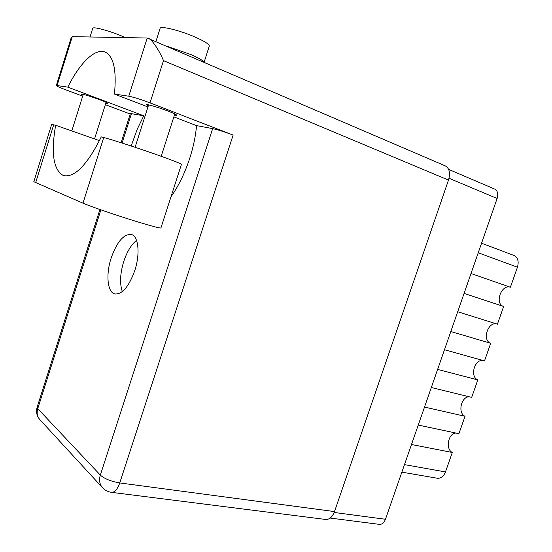<?xml version="1.0" encoding="UTF-8"?>
<svg xmlns="http://www.w3.org/2000/svg" width="552" height="552" viewBox="0 0 552 552"><rect width="100%" height="100%" fill="white"/><g stroke="black" fill="none" stroke-linecap="round" stroke-linejoin="round"><path stroke-width="0.83" d="M448.617 169.374L494.771 189.122C497.649 190.806 498.435 193.924 497.124 198.492L385.462 519.266C384.054 522.827 382.018 524.524 379.341 524.359L330.206 518.066M450.811 331.531L490.693 343.289L484.511 360.884L444.477 349.74M437.626 369.412L477.825 379.893L471.677 397.385L431.326 387.511M483.2 360.518C474.561 358.703 469.545 376.788 477.825 379.893M424.516 407.065L465.032 416.284L458.919 433.679L418.25 425.061M469.545 396.867C461.306 396.012 457.346 413.034 465.032 416.284M411.488 444.505L452.309 452.474L445.471 471.925C443.608 476.479 440.869 478.584 437.239 478.232L401.863 472.153M455.986 433.058C448.231 433.085 445.181 449.093 452.309 452.474M481.558 243.211L513.988 255.452C517.886 257.536 519.039 261.455 517.445 267.209L510.4 287.24L471.015 273.509M503.603 306.457L464.08 293.422L503.603 306.457C494.275 303.745 501.264 283.935 510.4 287.24M503.638 306.47L497.421 324.169L457.705 311.742M490.693 343.289C481.772 340.349 487.996 321.147 496.952 324.024M103.721 137.531L82.972 203.177C90.369 206.441 117.217 215.632 137.427 221.794C152.649 226.41 160.487 228.452 160.942 227.914L181.442 164.379C181.36 163.778 173.783 160.791 158.721 155.409C138.697 148.288 111.573 139.477 103.721 137.531L101.264 136.903C87.112 165.131 74.479 178.013 63.356 175.536C53.42 170.016 50.846 153.256 55.635 125.263L51.66 124.435M92.701 28.414L92.736 28.311C93.005 26.351 109.689 30.843 122.696 36.432L125.407 37.619M160.073 28.462L160.121 28.311C160.577 25.544 181.332 30.808 196.277 37.57C205.254 41.669 209.587 44.546 209.263 46.202L204.102 62.245M166.69 46.168L190.833 54.531C198.665 57.96 203.032 60.506 203.936 62.176M82.979 95.255L81.254 94.15C83.29 94.13 89.376 95.965 99.519 99.657C104.963 101.734 107.716 102.996 107.778 103.445L105.805 103.224M150.02 102.872C140.712 99.367 133.632 97.145 128.768 96.2L147.211 38.012L445.333 165.897C449.445 168.339 450.494 173.066 448.493 180.083L163.482 60.637L150.02 102.872L233.13 135.074L119.743 482.931L334.512 511.58L448.493 180.083M148.233 106.067L146.287 104.701C146.342 103.824 158.9 107.502 168.25 111.152C173.915 113.374 176.737 114.754 176.723 115.299L174.418 115.133M130.389 113.491L143.741 115.789L137.241 129.202L131.162 145.997M170.961 196.857C178.593 186.024 184.858 173.135 189.771 158.203C193.372 146.963 195.636 136.102 196.553 125.621L212.665 128.623C217.909 129.761 224.733 131.907 233.13 135.074M111.166 257.998C105.756 274.33 107.336 292.236 114.754 293.94C122.158 294.595 128.837 286.792 134.785 270.528C140.325 253.885 138.497 236.242 131.452 234.51C123.772 233.841 117.017 241.672 111.166 257.998M122.33 291.58C119.605 283.68 120.074 273.647 123.738 261.482C127.008 251.65 131.272 244.605 136.516 240.348M147.211 38.012L72.277 36.66L57.07 85.539L67.813 87.14L143.741 115.789M57.07 85.539L56.304 85.56C56.449 86.064 59.437 87.423 65.26 89.631L82.69 96.172M105.349 104.673L130.224 114.009M334.512 511.58C332.394 517.038 329.42 519.667 325.597 519.453L111.518 492.343C114.719 492.439 117.466 489.3 119.743 482.931C111.049 481.441 104.576 478.832 100.326 475.099L212.665 128.623M147.95 106.95L114.436 94.075L128.768 96.2M173.852 116.9L196.553 125.621M114.436 94.075C116.72 70.414 113.684 56.442 105.322 52.15C95.317 47.589 79.743 63.025 67.813 87.14M71.194 37.681L72.277 36.66M148.412 38.316C152 39.433 159.68 51.053 163.482 60.637M82.972 203.177L33.81 181.712M99.47 140.636L55.635 125.263M334.181 512.463L385.462 519.266M497.124 198.492L449.024 178.255M404.478 464.625L445.471 471.925M517.445 267.209L478.232 252.775M131.486 113.505L122.102 143.051M100.885 209.85L37.75 408.659L100.326 475.099C98.87 480.04 99.567 484.207 102.417 487.602C104.88 490.252 107.909 491.832 111.518 492.343M99.905 209.505L37.129 407.231C35.846 411.847 36.729 415.96 39.785 419.568C37.212 416.525 36.535 412.889 37.75 408.659L37.163 407.128M53.71 124.766L35.632 182.746M92.736 28.311L90.024 36.977M160.121 28.311L155.919 41.545M135.088 147.301L148.612 104.866M71.801 130.927L83.255 94.378M94.551 138.911L106.081 102.348M161.205 156.299L174.798 113.947M71.256 37.474L56.304 85.56M130.396 113.464L121.102 142.733M39.785 419.568L102.417 487.602M51.667 124.4L33.796 181.753M63.77 175.667L63.356 175.536"/></g></svg>

